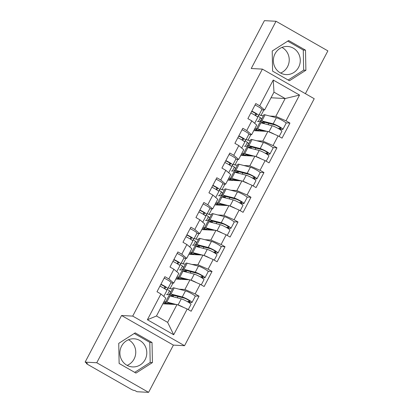 <?xml version="1.0" encoding="UTF-8"?>
<svg xmlns="http://www.w3.org/2000/svg" width="413" height="413" viewBox="0 0 413 413"><rect width="100%" height="100%" fill="white"/><g stroke="black" fill="none" stroke-linecap="round" stroke-linejoin="round"><path stroke-width="0.62" d="M281.986 47.412A14.083 13.459 -86.9 0 1 287.567 66.669A14.083 13.459 -86.9 0 1 280.618 73.049M275.032 53.793A14.083 13.459 93.1 0 0 286.075 74.588A14.083 13.459 93.1 0 0 298.609 67.257A14.083 13.459 93.1 0 0 287.572 46.462A14.083 13.459 93.1 0 0 275.032 53.793M128.505 339.744A14.083 13.459 -86.9 0 1 134.091 359A14.083 13.459 -86.9 0 1 127.142 365.381M145.133 359.589A14.083 13.459 -86.9 0 1 132.594 366.92A14.083 13.459 -86.9 0 1 121.556 346.125A14.083 13.459 -86.9 0 1 134.096 338.794A14.083 13.459 -86.9 0 1 145.133 359.589M305.403 93.674L327.876 50.876L276.034 21.27L264.403 20.65L85.124 362.124L96.756 362.748L148.597 392.35L173.398 345.108L184.549 345.702L314.221 98.712L262.384 69.105L132.712 316.1L184.549 345.702M148.597 392.35L136.966 391.73L134.7 390.435L133.848 390.388A2.71 0.346 -152.3 0 1 130.787 389.051L88.015 364.627A2.71 0.346 -152.3 0 1 86.415 363.409L86.637 362.986M257.996 116.234L260.422 117.622L258.362 121.546M256.06 130.797L256.581 129.801M245.012 140.967L247.439 142.351L245.379 146.279M243.076 155.531L243.598 154.534M232.029 165.696L234.455 167.084L232.395 171.008M230.093 180.259L230.614 179.263M219.045 190.429L221.471 191.813L219.411 195.741M217.109 204.993L217.63 203.996M206.061 215.158L208.488 216.546L206.428 220.47M204.125 229.721L204.647 228.725M193.077 239.891L195.504 241.275L193.444 245.203M191.142 254.454L191.663 253.458M180.094 264.619L182.52 266.008L180.46 269.932M178.158 279.183L178.679 278.186M271.021 97.778L285.166 98.531L299.539 95.062L273.241 80.045L259.715 105.805L255.786 103.565L247.877 118.624L251.806 120.87L256.71 125.041L251.631 134.71L248.74 134.561M299.539 95.062L286.013 120.823L289.941 123.069L285.899 122.852M253.752 130.673L267.892 131.427L278.104 135.887L282.038 138.128L289.941 123.069M278.104 135.887L273.029 145.557L276.958 147.802L272.916 147.586M240.769 155.407L254.909 156.16L265.12 160.616L269.054 162.861L276.958 147.802M265.12 160.616L260.045 170.285L263.974 172.531L259.932 172.314M227.785 180.135L241.925 180.889L252.136 185.349L256.065 187.59L263.974 172.531M252.136 185.349L247.062 195.019L250.99 197.264L246.948 197.047M214.801 204.869L228.941 205.622L239.153 210.078L243.081 212.323L250.99 197.264M239.153 210.078L234.078 219.747L238.007 221.993L233.964 221.776M201.818 229.597L215.958 230.351L226.169 234.811L230.098 237.052L238.007 221.993M226.169 234.811L221.094 244.481L225.023 246.721L220.976 246.509M188.834 254.331L202.974 255.084L213.185 259.54L217.114 261.785L225.023 246.721M213.185 259.54L208.111 269.209L212.039 271.455L207.992 271.238M175.85 279.059L189.99 279.813L200.202 284.273L204.13 286.514L212.039 271.455M200.202 284.273L195.127 293.942L199.056 296.183L195.008 295.971M162.867 303.792L177.007 304.546L187.218 309.001L191.147 311.247L199.056 296.183M187.218 309.001L173.692 334.762L147.395 319.745L160.92 293.984L165.819 298.16L156.46 315.991L167.642 322.377L177.007 304.546M251.806 120.87L246.731 130.539L242.803 128.293L234.894 143.352L238.822 145.598L233.748 155.267L229.819 153.027L221.91 168.086L225.839 170.332L220.764 180.001L216.835 177.755L208.926 192.814L212.855 195.06L207.78 204.729L203.852 202.489L195.943 217.548L199.871 219.793L194.797 229.463L190.868 227.217L182.959 242.276L186.888 244.522L181.813 254.191L177.884 251.951L169.975 267.01L173.904 269.255L168.829 278.925L164.895 276.679L156.992 291.738L160.92 293.984M250.402 140.435L247.95 140.306L250.903 134.674M256.86 140.781L262.818 141.101L267.892 131.427M247.95 140.306L246.236 139.331M262.818 141.101L273.029 145.557M246.731 130.539L251.631 134.71M237.418 165.169L234.966 165.035L237.919 159.403M243.876 165.515L249.834 165.83L254.909 156.16M238.822 145.598L243.727 149.774L238.647 159.444L235.756 159.289M234.966 165.035L233.252 164.059M249.834 165.83L260.045 170.285M233.748 155.267L238.647 159.444M224.435 189.897L221.982 189.768L224.935 184.136M230.893 190.243L236.85 190.563L241.925 180.889M225.839 170.332L230.743 174.503L225.663 184.172L222.772 184.017M221.982 189.768L220.268 188.787M236.85 190.563L247.062 195.019M220.764 180.001L225.663 184.172M211.451 214.631L208.993 214.497L211.952 208.864M217.909 214.972L223.867 215.292L228.941 205.622M212.855 195.06L217.759 199.236L212.68 208.906L209.789 208.751M208.993 214.497L207.285 213.521M223.867 215.292L234.078 219.747M207.78 204.729L212.68 208.906M198.467 239.359L196.01 239.23L198.968 233.598M204.925 239.705L210.883 240.02L215.958 230.351M199.871 219.793L204.776 223.965L199.696 233.634L196.805 233.479M196.01 239.23L194.301 238.249M210.883 240.02L221.094 244.481M194.797 229.463L199.696 233.634M185.483 264.093L183.026 263.959L185.984 258.326M191.942 264.434L197.899 264.754L202.974 255.084M186.888 244.522L191.792 248.698L186.712 258.368L183.821 258.213M183.026 263.959L181.317 262.983M197.899 264.754L208.111 269.209M181.813 254.191L186.712 258.368M172.5 288.821L170.042 288.692L173.001 283.06M178.958 289.167L184.916 289.482L189.99 279.813M173.904 269.255L178.808 273.427L173.728 283.096L170.837 282.941M170.042 288.692L168.334 287.711M184.916 289.482L195.127 293.942M168.829 278.925L173.728 283.096M86.72 363.037L86.544 363.373L87.391 363.419L85.124 362.124M167.11 289.353L169.536 290.737L167.477 294.665M165.169 303.911L165.696 302.92M167.642 322.377L173.692 334.762M147.395 319.745L156.46 315.991M276.034 21.27L251.233 68.512L262.384 69.105M173.398 345.108L121.556 315.506L96.756 362.748M121.556 315.506L132.712 316.1M269.844 116.053L275.801 116.368L285.166 98.531L273.979 92.145L264.619 109.982L261.723 109.827M263.386 115.707L260.933 115.573L263.892 109.941M260.933 115.573L259.219 114.597M275.801 116.368L286.013 120.823M259.715 105.805L264.619 109.982M273.241 80.045L273.979 92.145M169.382 291.036L170.92 291.831M170.755 291.821L169.216 294.758M164.952 302.879L164.426 303.875M247.284 142.65L248.662 143.435L247.119 146.372M242.854 154.493L242.333 155.489M221.316 192.112L222.695 192.897L221.151 195.834M216.887 203.955L216.366 204.951M195.349 241.574L196.722 242.359L195.184 245.296M190.92 253.417L190.398 254.413M182.365 266.302L183.739 267.087L182.2 270.025M177.936 278.15L177.414 279.142M208.333 216.84L209.706 217.625L208.167 220.563M203.903 228.688L203.382 229.68M234.3 167.379L235.678 168.168L234.135 171.101M229.871 179.227L229.349 180.218M260.267 117.917L261.646 118.707L260.102 121.639M255.838 129.765L255.317 130.756M118.737 343.358L119.125 363.466L135.965 373.084L152.418 362.593L152.03 342.485L135.185 332.868L118.737 343.358M289.441 80.752L305.894 70.262L305.506 50.154L288.666 40.536L272.213 51.026L272.601 71.134L289.441 80.752M134.69 372.356L150.187 362.475L149.8 342.367L134.23 333.477M149.8 342.367L152.03 342.485M150.187 362.475L152.418 362.593M288.166 80.024L303.663 70.143L303.276 50.035L287.711 41.145M303.276 50.035L305.506 50.154M303.663 70.143L305.894 70.262M159.924 286.152A5.958 0.759 27.7 0 1 166.831 290.571A5.958 0.759 27.7 0 1 166.811 290.597M160.925 284.247A5.958 0.759 27.7 0 1 167.828 288.672A5.958 0.759 27.7 0 1 167.807 288.697L166.434 289.983M164.131 278.145A5.958 0.759 27.7 0 1 171.034 282.564A5.958 0.759 27.7 0 1 171.013 282.595M164.596 288.666L165.737 287.593A3.609 0.459 -152.3 0 0 165.752 287.577A3.609 0.459 -152.3 0 0 164.152 286.271A3.609 0.459 -152.3 0 0 160.765 284.552M168.463 304.087A6.68 0.852 27.7 0 1 167.647 303.116A6.68 0.852 27.7 0 1 167.967 303.028A6.68 0.852 27.7 0 1 168.55 303.132L173.243 304.345M176.315 304.51L166.79 302.048A9.024 1.151 -152.3 0 0 166 301.903A9.024 1.151 -152.3 0 0 165.567 302.022A9.024 1.151 -152.3 0 0 167.42 303.896L167.843 304.056M188.271 309.6L191.012 304.381A5.958 0.759 -152.3 0 0 187.378 301.64A5.958 0.759 -152.3 0 0 181.271 298.857L169.996 295.94A9.024 1.151 -152.3 0 0 169.206 295.801A9.024 1.151 -152.3 0 0 168.772 295.92L165.567 302.022M189.603 303.013A1.084 0.289 119.7 0 1 190.181 302.476L191.725 302.559A5.958 0.759 -152.3 0 0 192.009 302.481A5.958 0.759 -152.3 0 0 188.38 299.74A5.958 0.759 -152.3 0 0 182.272 296.957L170.997 294.041A9.024 1.151 -152.3 0 0 170.208 293.896A9.024 1.151 -152.3 0 0 169.769 294.02A9.024 1.151 -152.3 0 0 171.622 295.889L173.217 296.493A6.68 0.852 27.7 0 1 171.849 295.109A6.68 0.852 27.7 0 1 172.169 295.021A6.68 0.852 27.7 0 1 172.753 295.125L184.028 298.041A3.609 0.459 27.7 0 1 187.729 299.73A3.609 0.459 27.7 0 1 189.934 301.387A3.609 0.459 27.7 0 1 189.758 301.433L188.22 301.356A1.084 0.289 -60.3 0 0 187.688 301.82M192.009 302.481L195.215 296.374A5.958 0.759 -152.3 0 0 191.58 293.638A5.958 0.759 -152.3 0 0 185.473 290.85L174.198 287.938A9.024 1.151 -152.3 0 0 173.408 287.794A9.024 1.151 -152.3 0 0 172.975 287.913L169.769 294.02M177.249 297.819L177.957 296.472M173.217 296.493L173.796 295.393M166.733 303.999L166.96 303.565M170.848 296.162L171.163 295.558M170.259 294.81L166.475 294.608M165.634 301.898L163.904 301.805M166.041 303.958L166.46 303.168M183.573 307.411A5.958 0.759 -152.3 0 0 178.065 304.959L177.802 304.892M169.211 304.128L169.593 303.4M163.465 302.646A14.44 1.843 -152.3 0 0 164.694 302.863L166.196 302.946M172.908 261.419A5.958 0.759 27.7 0 1 179.815 265.843A5.958 0.759 27.7 0 1 179.794 265.869M173.909 259.519A5.958 0.759 27.7 0 1 180.811 263.938A5.958 0.759 27.7 0 1 180.791 263.964L179.418 265.249M177.115 253.412A5.958 0.759 27.7 0 1 184.017 257.836A5.958 0.759 27.7 0 1 183.997 257.862M177.58 263.933L178.721 262.864A3.609 0.459 -152.3 0 0 178.736 262.849A3.609 0.459 -152.3 0 0 177.136 261.543A3.609 0.459 -152.3 0 0 173.749 259.818M185.891 236.69A5.958 0.759 27.7 0 1 192.799 241.109A5.958 0.759 27.7 0 1 192.778 241.135M186.893 234.785A5.958 0.759 27.7 0 1 193.795 239.21A5.958 0.759 27.7 0 1 193.774 239.235L192.401 240.521M190.099 228.683A5.958 0.759 27.7 0 1 197.001 233.102A5.958 0.759 27.7 0 1 196.98 233.133M190.563 239.204L191.704 238.131A3.609 0.459 -152.3 0 0 191.72 238.115A3.609 0.459 -152.3 0 0 190.119 236.809A3.609 0.459 -152.3 0 0 186.733 235.09M198.88 211.957A5.958 0.759 27.7 0 1 205.782 216.381A5.958 0.759 27.7 0 1 205.762 216.407M199.877 210.057A5.958 0.759 27.7 0 1 206.779 214.476A5.958 0.759 27.7 0 1 206.758 214.502L205.385 215.787M203.082 203.95A5.958 0.759 27.7 0 1 209.985 208.374A5.958 0.759 27.7 0 1 209.964 208.4M203.547 214.471L204.693 213.402A3.609 0.459 -152.3 0 0 204.703 213.387A3.609 0.459 -152.3 0 0 203.108 212.081A3.609 0.459 -152.3 0 0 199.716 210.356M211.864 187.228A5.958 0.759 27.7 0 1 218.766 191.647A5.958 0.759 27.7 0 1 218.745 191.673M212.86 185.323A5.958 0.759 27.7 0 1 219.768 189.748A5.958 0.759 27.7 0 1 219.742 189.774L218.369 191.059M216.066 179.221A5.958 0.759 27.7 0 1 222.968 183.64A5.958 0.759 27.7 0 1 222.948 183.671M216.531 189.743L217.677 188.674A3.609 0.459 -152.3 0 0 217.687 188.653A3.609 0.459 -152.3 0 0 216.092 187.347A3.609 0.459 -152.3 0 0 212.7 185.628M224.848 162.495A5.958 0.759 27.7 0 1 231.75 166.919A5.958 0.759 27.7 0 1 231.729 166.945M225.844 160.595A5.958 0.759 27.7 0 1 232.751 165.014A5.958 0.759 27.7 0 1 232.731 165.04L231.357 166.325M229.05 154.488A5.958 0.759 27.7 0 1 235.952 158.912A5.958 0.759 27.7 0 1 235.931 158.938M229.514 165.009L230.661 163.94A3.609 0.459 -152.3 0 0 230.671 163.925A3.609 0.459 -152.3 0 0 229.076 162.619A3.609 0.459 -152.3 0 0 225.684 160.894M181.446 279.358A6.68 0.852 27.7 0 1 180.631 278.383A6.68 0.852 27.7 0 1 180.951 278.295A6.68 0.852 27.7 0 1 181.534 278.398L186.227 279.611M189.299 279.777L179.774 277.314A9.024 1.151 -152.3 0 0 178.984 277.175A9.024 1.151 -152.3 0 0 178.55 277.293A9.024 1.151 -152.3 0 0 180.404 279.162L180.827 279.327M201.255 284.872L203.996 279.653A5.958 0.759 -152.3 0 0 200.362 276.911A5.958 0.759 -152.3 0 0 194.255 274.129L182.98 271.212A9.024 1.151 -152.3 0 0 182.19 271.067A9.024 1.151 -152.3 0 0 181.756 271.191L178.55 277.293M202.587 278.285A1.084 0.289 119.7 0 1 203.17 277.743L204.709 277.825A5.958 0.759 -152.3 0 0 204.993 277.748A5.958 0.759 -152.3 0 0 201.363 275.006A5.958 0.759 -152.3 0 0 195.256 272.224L183.981 269.312A9.024 1.151 -152.3 0 0 183.191 269.168A9.024 1.151 -152.3 0 0 182.752 269.286A9.024 1.151 -152.3 0 0 184.606 271.16L186.201 271.764A6.68 0.852 27.7 0 1 184.833 270.376A6.68 0.852 27.7 0 1 185.153 270.288A6.68 0.852 27.7 0 1 185.736 270.396L197.011 273.308A3.609 0.459 27.7 0 1 200.713 274.996A3.609 0.459 27.7 0 1 202.917 276.658A3.609 0.459 27.7 0 1 202.742 276.705L201.203 276.622A1.084 0.289 -60.3 0 0 200.672 277.087M204.993 277.748L208.198 271.646A5.958 0.759 -152.3 0 0 204.564 268.904A5.958 0.759 -152.3 0 0 198.457 266.122L187.182 263.205A9.024 1.151 -152.3 0 0 186.392 263.066A9.024 1.151 -152.3 0 0 185.958 263.184L182.752 269.286M190.233 273.086L190.94 271.739M186.201 271.764L186.779 270.665M179.717 279.265L179.944 278.832M183.831 271.434L184.146 270.825M183.243 270.081L179.459 269.88M178.617 277.169L176.888 277.077M179.025 279.229L179.443 278.439M196.557 282.683A5.958 0.759 -152.3 0 0 191.049 280.231L190.785 280.164M182.195 279.4L182.577 278.672M176.449 277.918A14.44 1.843 -152.3 0 0 177.678 278.135L179.18 278.217M194.43 254.63A6.68 0.852 27.7 0 1 193.614 253.654A6.68 0.852 27.7 0 1 193.934 253.567A6.68 0.852 27.7 0 1 194.518 253.67L199.211 254.883M202.282 255.048L192.763 252.586A9.024 1.151 -152.3 0 0 191.968 252.441A9.024 1.151 -152.3 0 0 191.534 252.56A9.024 1.151 -152.3 0 0 193.387 254.434L193.811 254.594M214.239 260.144L216.98 254.919A5.958 0.759 -152.3 0 0 213.345 252.178A5.958 0.759 -152.3 0 0 207.238 249.395L195.963 246.484A9.024 1.151 -152.3 0 0 195.173 246.339A9.024 1.151 -152.3 0 0 194.74 246.458L191.534 252.56M215.571 253.551A1.084 0.289 119.7 0 1 216.154 253.014L217.692 253.097A5.958 0.759 -152.3 0 0 217.981 253.019A5.958 0.759 -152.3 0 0 214.347 250.278A5.958 0.759 -152.3 0 0 208.24 247.495L196.965 244.579A9.024 1.151 -152.3 0 0 196.175 244.434A9.024 1.151 -152.3 0 0 195.736 244.558A9.024 1.151 -152.3 0 0 197.59 246.427L199.185 247.031A6.68 0.852 27.7 0 1 197.817 245.647A6.68 0.852 27.7 0 1 198.137 245.559A6.68 0.852 27.7 0 1 198.72 245.663L210 248.58A3.609 0.459 27.7 0 1 213.702 250.268A3.609 0.459 27.7 0 1 215.901 251.925A3.609 0.459 27.7 0 1 215.725 251.976L214.187 251.894A1.084 0.289 -60.3 0 0 213.655 252.358M217.981 253.019L221.182 246.912A5.958 0.759 -152.3 0 0 217.548 244.176A5.958 0.759 -152.3 0 0 211.441 241.388L200.166 238.477A9.024 1.151 -152.3 0 0 199.376 238.332A9.024 1.151 -152.3 0 0 198.942 238.451L195.736 244.558M203.217 248.358L203.924 247.01M199.185 247.031L199.763 245.931M192.701 254.537L192.928 254.103M196.815 246.7L197.135 246.096M196.227 245.348L192.443 245.146M191.601 252.436L189.877 252.343M192.014 254.501L192.427 253.706M209.541 257.949A5.958 0.759 -152.3 0 0 204.037 255.497L203.774 255.43M195.179 254.666L195.561 253.938M189.433 253.184A14.44 1.843 -152.3 0 0 190.661 253.406L192.164 253.484M207.414 229.896A6.68 0.852 27.7 0 1 206.598 228.921A6.68 0.852 27.7 0 1 206.918 228.833A6.68 0.852 27.7 0 1 207.502 228.936L212.194 230.149M215.266 230.315L205.746 227.852A9.024 1.151 -152.3 0 0 204.956 227.713A9.024 1.151 -152.3 0 0 204.518 227.831A9.024 1.151 -152.3 0 0 206.371 229.705L206.794 229.865M227.222 235.41L229.964 230.191A5.958 0.759 -152.3 0 0 226.329 227.449A5.958 0.759 -152.3 0 0 220.222 224.667L208.947 221.75A9.024 1.151 -152.3 0 0 208.157 221.611A9.024 1.151 -152.3 0 0 207.724 221.729L204.518 227.831M228.554 228.823A1.084 0.289 119.7 0 1 229.138 228.281L230.676 228.363A5.958 0.759 -152.3 0 0 230.965 228.286A5.958 0.759 -152.3 0 0 227.331 225.55A5.958 0.759 -152.3 0 0 221.223 222.762L209.949 219.85A9.024 1.151 -152.3 0 0 209.159 219.706A9.024 1.151 -152.3 0 0 208.72 219.824A9.024 1.151 -152.3 0 0 210.573 221.698L212.168 222.302A6.68 0.852 27.7 0 1 210.8 220.914A6.68 0.852 27.7 0 1 211.12 220.826A6.68 0.852 27.7 0 1 211.709 220.934L222.984 223.846A3.609 0.459 27.7 0 1 226.685 225.534A3.609 0.459 27.7 0 1 228.885 227.196A3.609 0.459 27.7 0 1 228.709 227.243L227.171 227.16A1.084 0.289 -60.3 0 0 226.639 227.625M230.965 228.286L234.166 222.184A5.958 0.759 -152.3 0 0 230.537 219.442A5.958 0.759 -152.3 0 0 224.424 216.66L213.149 213.743A9.024 1.151 -152.3 0 0 212.359 213.604A9.024 1.151 -152.3 0 0 211.926 213.722L208.72 219.824M216.2 223.624L216.908 222.277M212.168 222.302L212.747 221.203M205.684 229.804L205.911 229.37M209.799 221.972L210.119 221.363M209.215 220.619L205.426 220.418M204.585 227.708L202.86 227.615M204.998 229.767L205.411 228.978M222.53 233.221A5.958 0.759 -152.3 0 0 217.021 230.769L216.758 230.702M208.162 229.938L208.544 229.21M202.416 228.456A14.44 1.843 -152.3 0 0 203.645 228.673L205.147 228.756M220.397 205.168A6.68 0.852 27.7 0 1 219.582 204.192A6.68 0.852 27.7 0 1 219.902 204.105A6.68 0.852 27.7 0 1 220.485 204.208L225.178 205.421M228.25 205.586L218.73 203.124A9.024 1.151 -152.3 0 0 217.94 202.979A9.024 1.151 -152.3 0 0 217.501 203.098A9.024 1.151 -152.3 0 0 219.355 204.972L219.778 205.132M240.206 210.682L242.947 205.457A5.958 0.759 -152.3 0 0 239.313 202.721A5.958 0.759 -152.3 0 0 233.206 199.933L221.931 197.022A9.024 1.151 -152.3 0 0 221.141 196.877A9.024 1.151 -152.3 0 0 220.707 196.996L217.501 203.098M241.538 204.094A1.084 0.289 119.7 0 1 242.121 203.552L243.66 203.635A5.958 0.759 -152.3 0 0 243.949 203.557A5.958 0.759 -152.3 0 0 240.314 200.816A5.958 0.759 -152.3 0 0 234.207 198.034L222.932 195.117A9.024 1.151 -152.3 0 0 222.142 194.977A9.024 1.151 -152.3 0 0 221.704 195.096A9.024 1.151 -152.3 0 0 223.557 196.965L225.152 197.569A6.68 0.852 27.7 0 1 223.784 196.185A6.68 0.852 27.7 0 1 224.104 196.098A6.68 0.852 27.7 0 1 224.693 196.201L235.968 199.118A3.609 0.459 27.7 0 1 239.669 200.806A3.609 0.459 27.7 0 1 241.868 202.463A3.609 0.459 27.7 0 1 241.693 202.515L240.154 202.432A1.084 0.289 -60.3 0 0 239.628 202.897M243.949 203.557L247.15 197.45A5.958 0.759 -152.3 0 0 243.52 194.714A5.958 0.759 -152.3 0 0 237.413 191.926L226.133 189.015A9.024 1.151 -152.3 0 0 225.343 188.87A9.024 1.151 -152.3 0 0 224.909 188.989L221.704 195.096M229.184 198.896L229.891 197.548M225.152 197.569L225.73 196.469M218.668 205.075L218.895 204.641M222.783 197.238L223.103 196.634M222.199 195.886L218.41 195.685M217.568 202.974L215.844 202.881M217.981 205.039L218.394 204.244M235.513 208.488A5.958 0.759 -152.3 0 0 230.005 206.035L229.742 205.968M221.146 205.204L221.528 204.476M215.4 203.723A14.44 1.843 -152.3 0 0 216.629 203.945L218.131 204.022M233.381 180.435A6.68 0.852 27.7 0 1 232.565 179.459A6.68 0.852 27.7 0 1 232.886 179.371A6.68 0.852 27.7 0 1 233.469 179.479L238.162 180.688M241.233 180.853L231.714 178.39A9.024 1.151 -152.3 0 0 230.924 178.251A9.024 1.151 -152.3 0 0 230.485 178.37A9.024 1.151 -152.3 0 0 232.338 180.244L232.762 180.404M253.19 185.948L255.931 180.729A5.958 0.759 -152.3 0 0 252.297 177.988A5.958 0.759 -152.3 0 0 246.189 175.205L234.914 172.288A9.024 1.151 -152.3 0 0 234.125 172.149A9.024 1.151 -152.3 0 0 233.691 172.267L230.485 178.37M254.522 179.361A1.084 0.289 119.7 0 1 255.105 178.819L256.643 178.901A5.958 0.759 -152.3 0 0 256.932 178.824A5.958 0.759 -152.3 0 0 253.298 176.088A5.958 0.759 -152.3 0 0 247.191 173.3L235.916 170.388A9.024 1.151 -152.3 0 0 235.126 170.244A9.024 1.151 -152.3 0 0 234.692 170.362A9.024 1.151 -152.3 0 0 236.541 172.236L238.141 172.84A6.68 0.852 27.7 0 1 236.768 171.457A6.68 0.852 27.7 0 1 237.088 171.364A6.68 0.852 27.7 0 1 237.676 171.472L248.951 174.384A3.609 0.459 27.7 0 1 252.653 176.072A3.609 0.459 27.7 0 1 254.852 177.735A3.609 0.459 27.7 0 1 254.682 177.781L253.138 177.698A1.084 0.289 -60.3 0 0 252.611 178.163M256.932 178.824L260.133 172.722A5.958 0.759 -152.3 0 0 256.504 169.98A5.958 0.759 -152.3 0 0 250.397 167.198L239.122 164.281A9.024 1.151 -152.3 0 0 238.332 164.142A9.024 1.151 -152.3 0 0 237.893 164.26L234.692 170.362M242.168 174.162L242.875 172.815M238.141 172.84L238.714 171.741M231.652 180.342L231.884 179.908M235.766 172.51L236.086 171.901M235.183 171.158L231.394 170.956M230.552 178.246L228.828 178.153M230.965 180.305L231.378 179.516M248.497 183.759A5.958 0.759 -152.3 0 0 242.989 181.307L242.725 181.24M234.13 180.476L234.512 179.748M228.384 178.994A14.44 1.843 -152.3 0 0 229.613 179.211L231.12 179.294M237.831 137.766A5.958 0.759 27.7 0 1 244.733 142.186A5.958 0.759 27.7 0 1 244.713 142.211M238.828 135.862A5.958 0.759 27.7 0 1 245.735 140.286A5.958 0.759 27.7 0 1 245.714 140.312L244.341 141.597M242.033 129.759A5.958 0.759 27.7 0 1 248.936 134.179A5.958 0.759 27.7 0 1 248.915 134.21M242.498 140.281L243.644 139.212A3.609 0.459 -152.3 0 0 243.655 139.191A3.609 0.459 -152.3 0 0 242.059 137.885A3.609 0.459 -152.3 0 0 238.668 136.166M246.365 155.706A6.68 0.852 27.7 0 1 245.549 154.73A6.68 0.852 27.7 0 1 245.869 154.643A6.68 0.852 27.7 0 1 246.458 154.746L251.145 155.959M254.217 156.124L244.697 153.662A9.024 1.151 -152.3 0 0 243.907 153.517A9.024 1.151 -152.3 0 0 243.469 153.641A9.024 1.151 -152.3 0 0 245.322 155.51L245.745 155.67M266.173 161.22L268.915 155.995A5.958 0.759 -152.3 0 0 265.285 153.259A5.958 0.759 -152.3 0 0 259.173 150.471L247.898 147.56A9.024 1.151 -152.3 0 0 247.108 147.415A9.024 1.151 -152.3 0 0 246.675 147.534L243.469 153.641M267.505 154.632A1.084 0.289 119.7 0 1 268.089 154.09L269.627 154.173A5.958 0.759 -152.3 0 0 269.916 154.095A5.958 0.759 -152.3 0 0 266.282 151.354A5.958 0.759 -152.3 0 0 260.175 148.572L248.9 145.655A9.024 1.151 -152.3 0 0 248.11 145.515A9.024 1.151 -152.3 0 0 247.676 145.634A9.024 1.151 -152.3 0 0 249.524 147.503L251.125 148.107A6.68 0.852 27.7 0 1 249.751 146.723A6.68 0.852 27.7 0 1 250.071 146.636A6.68 0.852 27.7 0 1 250.66 146.739L261.935 149.656A3.609 0.459 27.7 0 1 265.636 151.344A3.609 0.459 27.7 0 1 267.836 153.001A3.609 0.459 27.7 0 1 267.665 153.053L266.122 152.97A1.084 0.289 -60.3 0 0 265.595 153.435M269.916 154.095L273.117 147.988A5.958 0.759 -152.3 0 0 269.488 145.252A5.958 0.759 -152.3 0 0 263.38 142.464L252.106 139.553A9.024 1.151 -152.3 0 0 251.316 139.408A9.024 1.151 -152.3 0 0 250.877 139.527L247.676 145.634M255.151 149.434L255.859 148.086M251.125 148.107L251.698 147.007M244.635 155.613L244.868 155.18M248.75 147.777L249.07 147.173M248.167 146.429L244.377 146.223M243.536 153.512L241.811 153.419M243.949 155.577L244.362 154.782M261.481 159.026A5.958 0.759 -152.3 0 0 255.972 156.573L255.709 156.506M247.113 155.742L247.495 155.014M241.368 154.261A14.44 1.843 -152.3 0 0 242.596 154.483L244.104 154.56M250.815 113.033A5.958 0.759 27.7 0 1 257.717 117.457A5.958 0.759 27.7 0 1 257.697 117.483M251.811 111.133A5.958 0.759 27.7 0 1 258.719 115.552A5.958 0.759 27.7 0 1 258.698 115.578L257.325 116.864M255.017 105.026A5.958 0.759 27.7 0 1 261.919 109.45A5.958 0.759 27.7 0 1 261.899 109.476M255.482 115.547L256.628 114.478A3.609 0.459 -152.3 0 0 256.638 114.463A3.609 0.459 -152.3 0 0 255.043 113.157A3.609 0.459 -152.3 0 0 251.651 111.433M259.349 130.973A6.68 0.852 27.7 0 1 258.533 129.997A6.68 0.852 27.7 0 1 258.853 129.909A6.68 0.852 27.7 0 1 259.441 130.018L264.129 131.226M267.201 131.391L257.681 128.928A9.024 1.151 -152.3 0 0 256.891 128.789A9.024 1.151 -152.3 0 0 256.452 128.908A9.024 1.151 -152.3 0 0 258.306 130.782L258.729 130.942M279.157 136.486L281.898 131.267A5.958 0.759 -152.3 0 0 278.269 128.526A5.958 0.759 -152.3 0 0 272.162 125.743L260.887 122.826A9.024 1.151 -152.3 0 0 260.092 122.687A9.024 1.151 -152.3 0 0 259.658 122.806L256.452 128.908M280.489 129.899A1.084 0.289 119.7 0 1 281.072 129.362L282.611 129.439A5.958 0.759 -152.3 0 0 282.9 129.362A5.958 0.759 -152.3 0 0 279.265 126.626A5.958 0.759 -152.3 0 0 273.158 123.838L261.883 120.926A9.024 1.151 -152.3 0 0 261.093 120.782A9.024 1.151 -152.3 0 0 260.66 120.901A9.024 1.151 -152.3 0 0 262.508 122.775L264.108 123.379A6.68 0.852 27.7 0 1 262.735 121.995A6.68 0.852 27.7 0 1 263.06 121.902A6.68 0.852 27.7 0 1 263.644 122.011L274.919 124.922A3.609 0.459 27.7 0 1 278.62 126.61A3.609 0.459 27.7 0 1 280.819 128.273A3.609 0.459 27.7 0 1 280.649 128.319L279.105 128.237A1.084 0.289 -60.3 0 0 278.579 128.706M282.9 129.362L286.106 123.26A5.958 0.759 -152.3 0 0 282.471 120.519A5.958 0.759 -152.3 0 0 276.364 117.736L265.089 114.819A9.024 1.151 -152.3 0 0 264.299 114.68A9.024 1.151 -152.3 0 0 263.861 114.799L260.66 120.901M268.135 124.7L268.842 123.353M264.108 123.379L264.681 122.279M257.624 130.88L257.851 130.446M261.734 123.048L262.054 122.439M261.15 121.696L257.361 121.494M256.519 128.784L254.795 128.691M256.932 130.844L257.345 130.054M274.464 134.297A5.958 0.759 -152.3 0 0 268.956 131.845L268.693 131.778M260.097 131.014L260.479 130.286M254.351 129.532A14.44 1.843 -152.3 0 0 255.58 129.749L257.087 129.832M164.968 286.798L164.137 288.382M188.22 301.356L190.181 302.476M182.272 296.957L185.473 290.85M170.997 294.041L174.198 287.938M178.065 304.959L181.271 298.857M166.79 302.048L169.996 295.94M177.951 262.069L177.12 263.649M190.935 237.336L190.104 238.921M203.919 212.607L203.088 214.187M216.902 187.874L216.071 189.459M229.886 163.145L229.055 164.73M201.203 276.622L203.17 277.743M195.256 272.224L198.457 266.122M183.981 269.312L187.182 263.205M191.049 280.231L194.255 274.129M179.774 277.314L182.98 271.212M214.187 251.894L216.154 253.014M208.24 247.495L211.441 241.388M196.965 244.579L200.166 238.477M204.037 255.497L207.238 249.395M192.763 252.586L195.963 246.484M227.171 227.16L229.138 228.281M221.223 222.762L224.424 216.66M209.949 219.85L213.149 213.743M217.021 230.769L220.222 224.667M205.746 227.852L208.947 221.75M240.154 202.432L242.121 203.552M234.207 198.034L237.413 191.926M222.932 195.117L226.133 189.015M230.005 206.035L233.206 199.933M218.73 203.124L221.931 197.022M253.138 177.698L255.105 178.819M247.191 173.3L250.397 167.198M235.916 170.388L239.122 164.281M242.989 181.307L246.189 175.205M231.714 178.39L234.914 172.288M242.87 138.412L242.039 139.997M266.122 152.97L268.089 154.09M260.175 148.572L263.38 142.464M248.9 145.655L252.106 139.553M255.972 156.573L259.173 150.471M244.697 153.662L247.898 147.56M255.853 113.683L255.022 115.268M279.105 128.237L281.072 129.362M273.158 123.838L276.364 117.736M261.883 120.926L265.089 114.819M268.956 131.845L272.162 125.743M257.681 128.928L260.887 122.826M166.831 290.571L163.765 296.41M171.034 282.564L167.828 288.672M179.815 265.843L176.749 271.677M184.017 257.836L180.811 263.938M192.799 241.109L189.732 246.948M197.001 233.102L193.795 239.21M205.782 216.381L202.721 222.215M209.985 208.374L206.779 214.476M218.766 191.647L215.705 197.486M222.968 183.64L219.768 189.748M231.75 166.919L228.688 172.753M235.952 158.912L232.751 165.014M244.733 142.186L241.672 148.024M248.936 134.179L245.735 140.286M257.717 117.457L254.656 123.291M261.919 109.45L258.719 115.552"/></g></svg>
